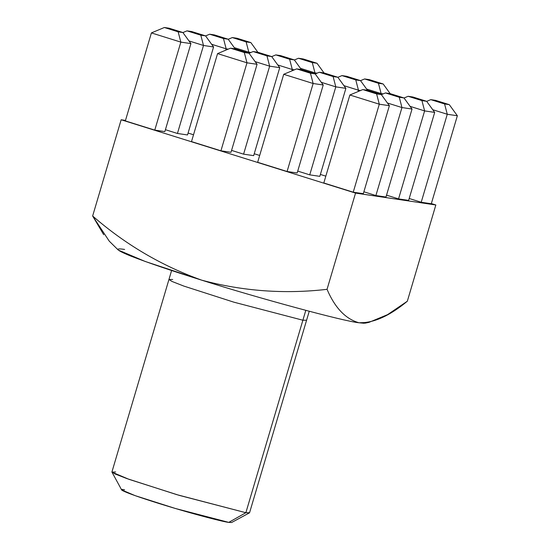 <?xml version="1.0" encoding="UTF-8"?>
<svg xmlns="http://www.w3.org/2000/svg" width="550" height="550" viewBox="0 0 550 550"><rect width="100%" height="100%" fill="white"/><g stroke="black" fill="none" stroke-linecap="round" stroke-linejoin="round"><path stroke-width="0.82" d="M309.244 311.279L306.584 320.244L302.878 320.224L305.8 310.372L245.864 512.71L302.878 320.224L233.874 302.177L183.796 286.069L171.992 281.442L168.953 279.476L111.932 471.955L114.978 473.928L126.782 478.548L176.853 494.663L245.864 512.71L249.569 512.724L306.584 320.244L302.878 320.224L233.874 302.177L183.796 286.069L171.992 281.442L168.953 279.476L172.659 279.489M248.559 53.068L248.82 52.181L234.293 47.637L248.82 52.181L248.559 53.068M250.903 52.491L248.82 52.181L250.903 52.491M250.855 42.584L237.05 38.266L232.32 37.565L246.125 41.883L250.855 42.584L257.861 52.25L250.855 42.584L246.125 41.883L248.82 52.181L246.125 41.883L232.32 37.565L237.05 38.266L250.855 42.584M228.229 39.277L232.32 37.565L228.229 39.277M317.006 63.278L303.201 58.96L298.478 58.259L312.276 62.576L317.006 63.278L312.276 62.576L298.478 58.259L294.381 59.971L298.478 58.259L303.201 58.96L317.006 63.278L324.019 72.937L317.006 63.278M317.054 73.184L314.971 72.875L314.71 73.755L314.971 72.875L300.451 68.331L314.971 72.875L312.276 62.576L314.971 72.875L317.054 73.184M383.158 83.971L369.353 79.654L364.629 78.953L378.434 83.27L383.158 83.971L378.434 83.27L364.629 78.953L360.532 80.664L364.629 78.953L369.353 79.654L383.158 83.971L390.17 93.631L383.158 83.971M383.206 93.878L381.123 93.569L380.861 94.449L381.123 93.569L366.603 89.024L381.123 93.569L378.434 83.27L381.123 93.569L383.206 93.878M449.309 104.665L435.511 100.348L430.781 99.646L444.586 103.964L449.309 104.665L444.586 103.964L430.781 99.646L426.69 101.358L430.781 99.646L435.511 100.348L449.309 104.665L457.359 115.754L431.296 203.748L457.359 115.754L447.274 114.262L421.211 202.256L431.296 203.748L421.211 202.256L447.274 114.262L432.754 109.718L447.274 114.262L444.586 103.964L447.274 114.262L457.359 115.754L449.309 104.665M409.193 198.495L421.211 202.256L409.193 198.495M225.761 50.174L226.16 48.826L211.633 44.282L226.16 48.826L225.761 50.174M188.079 133.059L193.524 134.764L188.079 133.059M228.243 49.136L226.16 48.826L228.243 49.136M228.195 39.229L214.39 34.911L209.66 34.21L223.465 38.527L228.195 39.229L235.201 48.888L228.195 39.229L223.465 38.527L226.16 48.826L223.465 38.527L209.66 34.21L214.39 34.911L228.195 39.229M205.569 35.922L209.66 34.21L205.569 35.922M294.346 59.922L280.541 55.605L275.818 54.904L289.616 59.221L294.346 59.922L289.616 59.221L275.818 54.904L271.721 56.616L275.818 54.904L280.541 55.605L294.346 59.922L301.359 69.582L294.346 59.922M294.394 69.829L292.311 69.52L291.913 70.867L292.311 69.52L277.791 64.976L292.311 69.52L289.616 59.221L292.311 69.52L294.394 69.829M254.231 153.752L259.676 155.458L254.231 153.752M360.498 80.616L346.699 76.299L341.969 75.597L355.774 79.915L360.498 80.616L355.774 79.915L341.969 75.597L337.879 77.309L341.969 75.597L346.699 76.299L360.498 80.616L367.51 90.276L360.498 80.616M360.553 90.523L358.462 90.214L358.064 91.561L358.462 90.214L343.942 85.669L358.462 90.214L355.774 79.915L358.462 90.214L360.553 90.523M320.382 174.446L325.827 176.151L320.382 174.446M426.649 101.31L412.851 96.993L408.121 96.291L421.926 100.609L426.649 101.31L421.926 100.609L408.121 96.291L404.03 98.003L408.121 96.291L412.851 96.993L426.649 101.31L434.699 112.399L408.636 200.393L434.699 112.399L424.621 110.907L398.551 198.901L408.636 200.393L398.551 198.901L424.621 110.907L410.094 106.363L424.621 110.907L421.926 100.609L424.621 110.907L434.699 112.399L426.649 101.31M386.533 195.14L398.551 198.901L386.533 195.14M177.437 133.464L203.5 45.471L188.98 40.927L203.5 45.471L177.437 133.464L187.516 134.956L213.579 46.963L203.5 45.471L213.579 46.963L187.516 134.956L177.437 133.464L165.419 129.704L177.437 133.464M205.535 35.874L191.73 31.556L187 30.855L200.805 35.172L205.535 35.874L213.579 46.963L205.535 35.874L200.805 35.172L203.5 45.471L200.805 35.172L187 30.855L191.73 31.556L205.535 35.874M182.909 32.567L187 30.855L182.909 32.567M271.686 56.568L257.881 52.25L253.158 51.549L266.956 55.866L271.686 56.568L266.956 55.866L253.158 51.549L249.061 53.261L253.158 51.549L257.881 52.25L271.686 56.568L279.737 67.657L253.667 155.65L279.737 67.657L269.651 66.165L243.588 154.158L253.667 155.65L243.588 154.158L269.651 66.165L255.131 61.621L269.651 66.165L266.956 55.866L269.651 66.165L279.737 67.657L271.686 56.568M231.571 150.397L243.588 154.158L231.571 150.397M337.837 77.261L324.039 72.944L319.309 72.242L333.114 76.56L337.837 77.261L333.114 76.56L319.309 72.242L315.219 73.954L319.309 72.242L324.039 72.944L337.837 77.261L345.888 88.351L319.818 176.344L345.888 88.351L335.803 86.859L309.739 174.852L319.818 176.344L309.739 174.852L335.803 86.859L321.282 82.314L335.803 86.859L333.114 76.56L335.803 86.859L345.888 88.351L337.837 77.261M297.722 171.091L309.739 174.852L297.722 171.091M403.996 97.955L390.191 93.637L385.461 92.936L399.266 97.254L403.996 97.955L399.266 97.254L385.461 92.936L381.37 94.648L385.461 92.936L390.191 93.637L403.996 97.955L412.039 109.044L385.976 197.038L412.039 109.044L401.961 107.552L375.891 195.546L385.976 197.038L375.891 195.546L401.961 107.552L387.434 103.008L401.961 107.552L399.266 97.254L401.961 107.552L412.039 109.044L403.996 97.955M363.873 191.785L375.891 195.546L363.873 191.785M349.869 94.992L362.801 89.581L367.531 90.282L381.336 94.6L389.379 105.689L381.336 94.6L376.606 93.899L379.301 104.198L389.379 105.689L379.301 104.198L376.606 93.899L362.801 89.581L349.869 94.992L379.301 104.198L349.869 94.992L323.806 182.978L353.231 192.191L379.301 104.198L353.231 192.191L363.316 193.683L389.379 105.689L363.316 193.683L353.231 192.191L323.806 182.978L349.869 94.992M381.336 94.6L367.531 90.282L362.801 89.581L376.606 93.899L381.336 94.6M283.718 74.298L296.649 68.888L301.379 69.589L315.178 73.906L323.228 84.996L315.178 73.906L310.454 73.205L313.143 83.504L323.228 84.996L313.143 83.504L310.454 73.205L296.649 68.888L283.718 74.298L313.143 83.504L283.718 74.298L257.654 162.291L287.079 171.497L313.143 83.504L287.079 171.497L297.165 172.989L323.228 84.996L297.165 172.989L287.079 171.497L257.654 162.291L283.718 74.298M315.178 73.906L301.379 69.589L296.649 68.888L310.454 73.205L315.178 73.906M217.566 53.604L230.498 48.194L235.221 48.895L249.026 53.213L257.077 64.302L249.026 53.213L244.296 52.511L246.991 62.81L257.077 64.302L246.991 62.81L244.296 52.511L230.498 48.194L217.566 53.604L246.991 62.81L217.566 53.604L191.496 141.597L220.928 150.803L246.991 62.81L220.928 150.803L231.007 152.295L257.077 64.302L231.007 152.295L220.928 150.803L191.496 141.597L217.566 53.604M249.026 53.213L235.221 48.895L230.498 48.194L244.296 52.511L249.026 53.213M103.723 234.719L92.641 216.006L109.237 241.134L118.284 250.058L145.138 261.442L201.699 280.163C242.777 291.197 284.563 294.25 327.044 289.327L355.547 193.091L121.151 119.762L92.641 216.006C125.317 244.454 161.672 265.836 201.699 280.163C161.672 265.836 125.317 244.454 92.641 216.006L121.151 119.762L125.489 120.409L121.151 119.762L355.547 193.091L327.044 289.327C334.984 307.918 345.654 319.062 359.04 322.774C373.436 323.166 389.531 315.982 407.33 301.221L435.841 204.978L355.547 193.091L435.841 204.978L407.33 301.221L387.585 314.634L368.947 322.376L359.04 322.774L365.104 323.159L368.947 322.376M431.344 203.576L435.841 204.978L431.344 203.576M154.777 130.109L125.345 120.904L154.777 130.109L180.84 42.116L151.408 32.911L125.345 120.904L151.408 32.911L180.84 42.116L154.777 130.109L164.856 131.601L154.777 130.109M363.942 323.249L359.04 322.774C345.654 319.062 334.984 307.918 327.044 289.327C284.563 294.25 242.777 291.197 201.699 280.163C257.888 298.038 344.417 321.468 359.04 322.774C344.417 321.468 257.888 298.038 201.699 280.163C171.648 270.786 147.943 262.728 130.584 255.984C115.974 249.982 113.994 247.803 124.644 249.446M230.498 521.407L228.766 522.383C225.644 522.266 197.636 515.543 158.84 503.449C120.526 491.425 117.281 488.366 124.589 489.796M164.856 131.601L190.919 43.608L180.84 42.116L190.919 43.608L164.856 131.601M182.875 32.519L169.07 28.201L164.347 27.5L178.145 31.818L182.875 32.519L178.145 31.818L180.84 42.116L178.145 31.818L164.347 27.5L151.408 32.911L164.347 27.5L169.07 28.201L182.875 32.519L190.919 43.608L182.875 32.519M111.966 472.127L121.653 489.919L135.211 495.667L175.443 508.502L228.766 522.383L231.639 522.5L249.452 512.854L245.864 512.71L179.204 495.357L128.92 479.311L111.966 472.127L115.644 471.976M228.766 522.383L245.864 512.71L228.766 522.383M168.953 279.476L171.607 270.511"/></g></svg>
